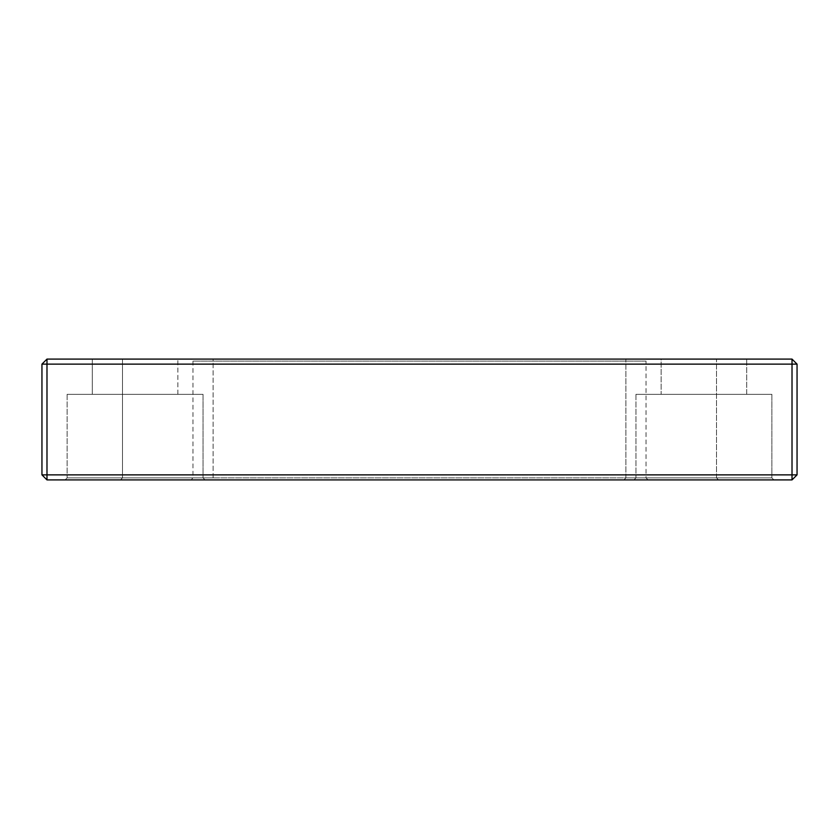 <?xml version="1.0" encoding="UTF-8"?>
<svg xmlns="http://www.w3.org/2000/svg" width="839" height="839" viewBox="0 0 839 839"><rect width="100%" height="100%" fill="white"/><g stroke="black" fill="none" stroke-linecap="round" stroke-linejoin="round"><path stroke-width="0.63" stroke-dasharray="4.2 3.15" d="M213.106 359.092L122.494 359.092L213.106 359.092L122.494 359.092L213.106 359.092L213.106 477.894L122.494 477.894L122.494 359.092L122.494 477.894L213.106 477.894L215.12 479.908L120.48 479.908L215.12 479.908L120.48 479.908L215.12 479.908L213.106 477.894L213.106 359.092M190.956 359.092L648.044 359.092L190.956 359.092L192.97 361.106L646.03 361.106L648.044 359.092M792.016 359.092L46.984 359.092L46.984 364.126L792.016 364.126L792.016 474.874L46.984 474.874L46.984 364.126L41.95 364.126L41.95 474.874L46.984 479.908L792.016 479.908L797.05 474.874L797.05 364.126L792.016 359.092L792.016 364.126L797.05 364.126M92.29 359.092L177.868 359.092L92.29 359.092L177.868 359.092L92.29 359.092L92.29 394.33L177.868 394.33L92.29 394.33L92.29 359.092M625.894 359.092L716.506 359.092L625.894 359.092L716.506 359.092L625.894 359.092L625.894 477.894L716.506 477.894L625.894 477.894L625.894 359.092M661.132 359.092L746.71 359.092L661.132 359.092L746.71 359.092L661.132 359.092L661.132 394.33L746.71 394.33L746.71 359.092L746.71 394.33L661.132 394.33L661.132 359.092M122.494 477.894L120.48 479.908L122.494 477.894L213.106 477.894L122.494 477.894M716.506 477.894L716.506 359.092L716.506 477.894L625.894 477.894L716.506 477.894L718.52 479.908L623.88 479.908L718.52 479.908L623.88 479.908L718.52 479.908L716.506 477.894M177.868 394.33L177.868 359.092L177.868 394.33L92.29 394.33L177.868 394.33M746.71 394.33L661.132 394.33L746.71 394.33M46.984 359.092L41.95 364.126M648.044 479.908L646.03 477.894L646.03 361.106L192.97 361.106L192.97 477.894L646.03 477.894L192.97 477.894L190.956 479.908L648.044 479.908L190.956 479.908M205.052 479.908L65.106 479.908L205.052 479.908L65.106 479.908L205.052 479.908L203.038 477.894L67.12 477.894L65.106 479.908L67.12 477.894L203.038 477.894L205.052 479.908M773.894 479.908L633.948 479.908L773.894 479.908L633.948 479.908L773.894 479.908L771.88 477.894L635.962 477.894L633.948 479.908L635.962 477.894L771.88 477.894L773.894 479.908M771.88 394.33L635.962 394.33L771.88 394.33L635.962 394.33L771.88 394.33L771.88 477.894L635.962 477.894L771.88 477.894L771.88 394.33M625.894 477.894L623.88 479.908L625.894 477.894M203.038 394.33L67.12 394.33L203.038 394.33L67.12 394.33L203.038 394.33L203.038 477.894L67.12 477.894L203.038 477.894L203.038 394.33M797.05 474.874L792.016 474.874L792.016 479.908M41.95 474.874L46.984 474.874L46.984 479.908M635.962 394.33L635.962 477.894L635.962 394.33M67.12 394.33L67.12 477.894L67.12 394.33"/><path stroke-width="1.26" d="M46.984 359.092L792.016 359.092L792.016 364.126L46.984 364.126L46.984 359.092L41.95 364.126L46.984 364.126L46.984 474.874L792.016 474.874L792.016 364.126L797.05 364.126L792.016 359.092M797.05 364.126L797.05 474.874L792.016 474.874L792.016 479.908L46.984 479.908L46.984 474.874L41.95 474.874L41.95 364.126M41.95 474.874L46.984 479.908M792.016 479.908L797.05 474.874"/></g></svg>
